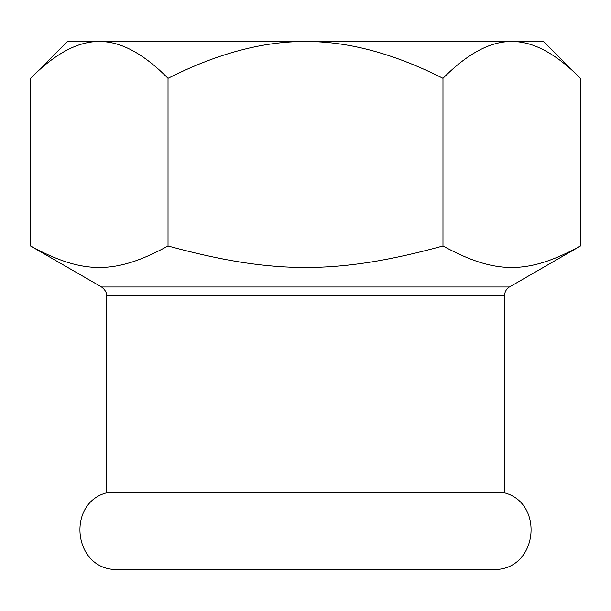 <?xml version="1.0" encoding="UTF-8"?>
<svg xmlns="http://www.w3.org/2000/svg" width="611" height="611" viewBox="0 0 611 611"><rect width="100%" height="100%" fill="white"/><g stroke="black" fill="none" stroke-linecap="round" stroke-linejoin="round"><path stroke-width="0.92" d="M113.088 569.429C72.77 565.969 67.546 502.8 106.726 492.756L504.274 492.756C543.454 502.8 538.23 565.969 497.912 569.429L113.088 569.429L497.912 569.429M580.45 245.989C527.881 274.645 495.544 274.645 442.975 245.989C337.837 274.645 273.163 274.645 168.025 245.989C115.456 274.645 83.119 274.645 30.55 245.989L30.55 78.338C55.043 53.577 77.956 41.296 99.288 41.502C120.619 41.296 143.532 53.577 168.025 78.338C217.004 53.577 262.829 41.296 305.5 41.502C348.171 41.296 393.996 53.577 442.975 78.338C467.468 53.577 490.381 41.296 511.713 41.502C533.044 41.296 555.957 53.577 580.45 78.338L580.45 245.989L509.452 286.979L101.548 286.979L30.55 245.989M442.975 245.989L442.975 78.338M168.025 245.989L168.025 78.338M30.55 78.338L67.386 41.502L543.614 41.502L580.45 78.338M106.726 492.756L106.726 295.945L504.274 295.945C505.244 288.163 510.17 286.635 509.452 286.979M106.726 295.945C106.673 296.679 107.773 291.668 101.548 286.979M504.274 492.756L504.274 295.945M305.5 569.498L113.974 569.498"/></g></svg>
